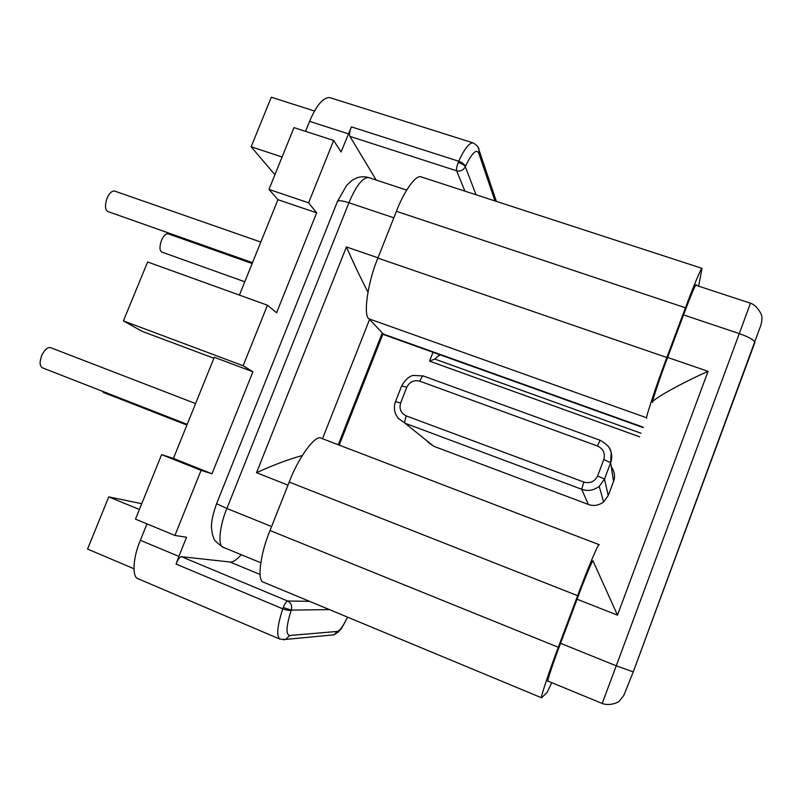 <?xml version="1.0" encoding="UTF-8"?>
<svg xmlns="http://www.w3.org/2000/svg" width="802" height="802" viewBox="0 0 802 802"><rect width="100%" height="100%" fill="white"/><g stroke="black" fill="none" stroke-linecap="round" stroke-linejoin="round"><path stroke-width="1.2" d="M244.79 281.773L161.753 252.059C159.478 250.445 159.408 246.525 161.523 240.309C163.588 235.698 165.753 233.522 168.029 233.783L252.149 263.537M252.5 262.665L107.899 211.558C105.012 209.613 104.741 205.122 107.117 198.074C109.403 193.041 111.919 190.716 114.676 191.087L260.83 242.064M187.187 424.348L42.306 367.777C39.659 365.983 39.448 361.953 41.664 355.687C44.441 349.832 47.388 347.146 50.506 347.617L195.588 403.566M186.896 425.07L103.578 392.519L102.365 391.236M464.889 191.127L456.649 170.796C456.268 169.072 456.789 166.285 458.193 162.415L458.694 161.222C462.483 162.656 464.689 164.46 465.3 166.646L476.037 194.756M439.717 354.685L434.794 359.075L429.551 361.131L433 352.278M140.35 540.297C133.012 557.23 131.739 577.47 138.235 578.823L279.928 639.124C276.289 636.176 277.231 626.071 282.755 608.818L176.069 564.077L178.866 556.387L140.35 540.297L146.977 523.886M458.193 162.415C462.022 163.768 464.388 165.182 465.3 166.646C463.446 170.214 460.559 171.598 456.649 170.796L349.883 136.38C349.161 134.175 349.672 130.997 351.426 126.866L341.061 151.989L333.662 140.46L308.61 202.806L316.66 212.831L276.59 312.75L267.447 305.221L243.126 365.732L252.911 371.767L214.284 357.281L173.422 458.423L161.613 454.624L135.488 519.135L174.926 535.455L186.545 537.25L178.866 556.387M333.662 140.46L293.993 127.608L268.971 189.422L277.943 199.688L239.397 295.106M351.426 126.866L458.694 161.222C464.508 148.751 469.29 142.636 473.06 142.876L329.822 97.613C323.206 97.242 316.459 105.162 309.592 121.353L305.552 131.358M243.126 365.732L123.408 320.9L141.874 331.236L213.893 358.253M427.606 441.852L433.712 446.253L588.347 504.438C593.52 506.353 598.613 505.531 603.625 501.992L608.217 495.606L613.56 481.35C615.365 476.498 614.603 471.646 611.284 466.804M308.61 202.806L268.971 189.422M316.66 212.831L277.943 199.688M267.447 305.221L147.618 261.983L123.408 320.9M252.911 371.767L211.999 473.792L173.422 458.423M211.999 473.792L201.081 470.353L161.613 454.624M201.081 470.353L174.926 535.455M282.093 157.002L251.136 146.766L271.307 97.222L314.494 111.027M176.069 564.077C177.773 559.606 179.548 557.129 181.392 556.668L230.034 562.012C232.77 562.413 236.5 559.976 241.232 554.703M349.883 136.38L376.208 180.049M283.226 607.505L291.236 610.101C289.482 610.733 286.655 610.302 282.755 608.818L283.226 607.505C284.9 603.565 286.354 601.4 287.597 600.999L309.542 601.33M251.136 146.766L274.906 174.756M139.398 509.491L108.761 496.879L87.558 549.069L133.914 568.728M108.761 496.879L141.733 503.706M548.127 681.179L547.866 681.339C546.693 682.392 552.819 663.835 559.315 646.653L578.322 595.896C584.959 577.991 592.969 558.994 593.089 560.788L593.209 560.919M667.625 357.421L708.066 371.336C680.557 383.496 650.382 400.539 652.527 402.474L652.577 401.962C652.257 400.729 659.835 378.033 666.422 360.639L684.738 311.717C691.043 294.996 694.853 285.953 696.146 284.58L696.166 285.342M646.623 418.253L646.653 417.782C646.031 416.398 657.099 383.206 666.823 357.502L685.449 307.788C693.239 286.825 701.549 266.916 702.021 268.349L421.301 176.941C416.128 174.044 403.897 191.477 396.409 211.297L377.882 258.094C367.737 282.114 363.045 315.597 368.93 318.805L384.048 334.735L643.124 427.586M302.264 455.526C288.088 459.466 272.84 465.19 256.52 472.699L346.424 246.946C353.582 263.246 360.76 278.284 367.938 292.058M708.066 371.336L617.48 615.154L592.979 560.819M702.021 268.349L698.642 286.164M599.084 544.638L321.271 438.243C315.878 433.792 298.424 457.3 289.221 482.052L270.033 530.523C260.209 553.941 256.77 581.52 263.597 582.242L541.611 697.81C539.906 699.344 548.799 672.387 558.302 647.274L577.62 595.675C587.335 569.5 598.924 542.032 599.084 544.638L599.224 544.849M551.796 682.692L546.964 692.577L541.611 697.81M329.452 609.61L291.236 610.101C292.379 606.011 291.156 602.974 287.597 600.999L181.392 556.668M434.794 359.075L641.019 433.23M639.665 436.839L429.551 361.131M291.236 610.101C286.194 626.202 285.672 634.663 289.692 635.485L337.431 631.435C339.707 630.973 343.086 626.202 347.557 617.139M348.349 133.824L309.592 121.353M260.038 574.453L230.034 562.012M495.004 200.941L478.744 153.182C476.348 148.56 471.867 153.052 465.3 166.646M439.526 354.614L439.095 355.707M608.417 446.554C611.906 451.997 612.648 457.391 610.643 462.714L604.497 479.085L599.224 486.423C593.47 490.493 587.615 491.446 581.681 489.26L404.98 423.195L433.712 446.253M406.293 415.927C404.88 419.807 404.449 422.223 404.98 423.195L398.053 418.193L395.466 413.682C394.023 409.441 394.043 405.411 395.526 401.591L400.649 402.975C399.015 408.9 400.9 413.21 406.293 415.927L583.886 482.072C590.162 483.676 594.743 481.631 597.64 475.927L603.816 459.496C605.39 453.33 603.284 448.829 597.48 445.992L419.847 381.191C413.972 379.747 409.622 381.752 406.804 387.216L400.649 402.975M583.886 482.072L581.681 489.26L588.347 504.438M597.64 475.927L604.487 479.055L608.217 495.606M603.816 459.496L610.633 462.684L613.56 481.35M603.625 501.992L599.224 486.423L604.487 479.055L610.643 462.714L611.164 452.388C610.553 448.057 606.863 444.017 600.086 440.268L423.235 375.968L413.682 375.426C409.632 375.827 405.642 379.296 401.702 385.812M597.48 445.992L600.086 440.268M419.847 381.191C421.23 377.792 422.363 376.058 423.235 375.968M406.804 387.216L401.652 385.922L395.566 401.501M289.692 635.485L285.692 639.425L283.206 639.785M337.431 631.435L333.983 634.823L331.326 635.084M478.283 147.768L479.155 150.415L478.744 153.182M547.796 681.038L602.172 703.454C608.598 706.051 617.751 703.113 619.535 700.878L623.766 695.504L633.259 671.906L754.913 342.384C753.76 339.817 748.567 336.89 739.304 333.612L750.451 303.206C758 305.642 762.712 316.559 761.83 317.141C762.09 319.437 761.73 322.214 760.757 325.492L633.259 671.906L616.267 665.82L739.304 333.612L683.545 314.915M393.832 217.803L348.93 202.746L226.886 508.478L271.607 526.543M287.998 485.13L256.52 472.699M346.424 246.946L377.993 257.803M617.48 615.154L577.079 599.214M560.568 643.314L616.267 665.82L602.172 703.454M369.562 319.497L322.494 438.714M338.264 444.749L382.173 333.221M337.592 201.172L346.594 185.442L351.787 180.54L356.669 177.894C360.84 176.53 364.83 176.42 368.619 177.553C362.614 177.422 356.048 185.823 348.93 202.746C341.863 200.48 338.013 200.139 337.371 201.723L216.58 503.686L226.886 508.478C219.517 525.761 217.573 546.533 223.307 547.325L260.74 562.743M685.449 307.788L396.409 211.297M666.823 357.502L377.882 258.094M646.653 417.782L368.93 318.805M643.274 427.195L382.744 333.843M558.302 647.274L270.033 530.523M577.62 595.675L289.221 482.052M279.928 639.124L285.692 639.425L333.983 634.823L338.444 631.916C341.261 627.836 338.685 634.182 347.647 617.179M496.368 201.382L479.155 150.415C479.065 147.668 477.03 145.152 473.06 142.876M368.619 177.553L406.674 190.084M695.625 285.171L750.451 303.206M382.935 334.043L339.216 445.12M223.307 547.325C217.101 543.154 213.883 540.027 213.653 537.942L212.42 534.603L211.427 527.536C211.257 521.891 212.961 513.982 216.54 503.806"/></g></svg>
